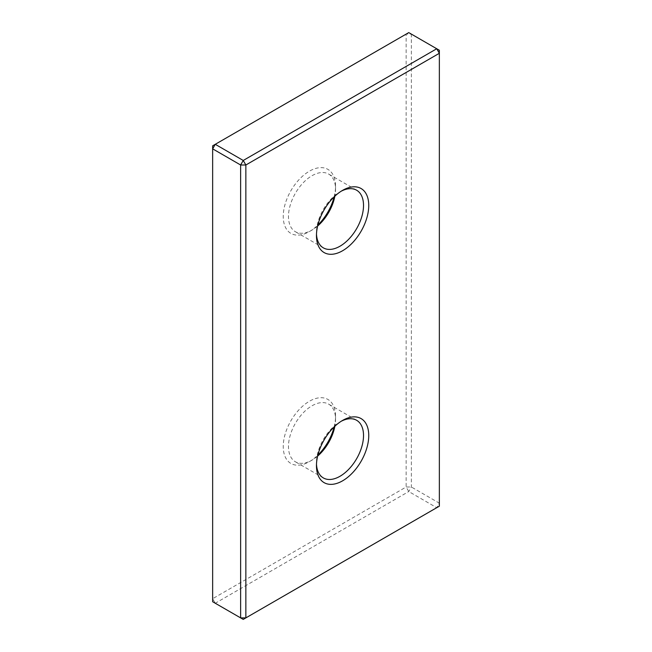 <?xml version="1.0" encoding="UTF-8"?>
<svg xmlns="http://www.w3.org/2000/svg" width="652" height="652" viewBox="0 0 652 652"><rect width="100%" height="100%" fill="white"/><g stroke="black" fill="none" stroke-linecap="round" stroke-linejoin="round"><path stroke-width="0.49" stroke-dasharray="3.26 2.44" d="M411.371 34.108L439.35 50.261L439.35 503.157L411.371 487.003L406.147 487.003L212.65 598.715L212.65 601.739L215.266 603.247L212.65 598.715L212.65 145.82L408.755 32.6L411.371 34.108L406.147 34.108L406.147 487.003L408.755 491.535L436.734 507.688L439.35 503.157L439.35 506.18L243.245 619.4L215.266 603.247L408.755 491.535L411.371 487.003L411.371 34.108M341.265 191.175A33.285 19.218 120 0 0 339.985 191.867L342.602 190.36L339.985 191.867A33.285 19.218 120 0 0 316.456 232.625A33.285 19.218 120 0 0 316.489 234.076M334.134 196.871A36.977 21.353 120 0 0 335.544 186.285A36.977 21.353 120 0 0 309.398 171.183A36.977 21.353 120 0 0 283.245 216.472A36.977 21.353 120 0 0 309.398 231.574L309.398 231.574A36.977 21.353 120 0 0 317.866 225.054M317.63 226.032A33.285 19.218 -60 0 1 312.015 230.058L309.398 231.574L312.015 230.058A33.285 19.218 -60 0 1 295.372 231.713A33.285 19.218 -60 0 1 290.27 205.038A33.285 19.218 -60 0 1 312.015 175.714A33.285 19.218 -60 0 1 328.649 174.068A33.285 19.218 -60 0 1 335.544 189.3A33.285 19.218 -60 0 1 334.867 196.179M334.134 426.946A36.977 21.353 120 0 0 335.544 416.351A36.977 21.353 120 0 0 309.398 401.257A36.977 21.353 120 0 0 283.245 446.547A36.977 21.353 120 0 0 309.398 461.64L309.398 461.64A36.977 21.353 120 0 0 317.866 455.129M317.63 456.107A33.285 19.218 -60 0 1 312.015 460.133L309.398 461.64L312.015 460.133A33.285 19.218 -60 0 1 295.372 461.779A33.285 19.218 -60 0 1 290.27 435.112A33.285 19.218 -60 0 1 312.015 405.788A33.285 19.218 -60 0 1 328.649 404.134A33.285 19.218 -60 0 1 335.544 419.375A33.285 19.218 -60 0 1 334.867 426.253M341.265 421.241A33.285 19.218 120 0 0 339.985 421.942L342.602 420.426L339.985 421.942A33.285 19.218 120 0 0 316.456 462.7A33.285 19.218 120 0 0 316.489 464.151M316.456 232.625L316.456 235.649M316.456 462.7L316.456 465.715M323.351 247.866L295.372 231.713M323.351 477.932L295.372 461.779M356.628 420.287L328.649 404.134M356.628 190.221L328.649 174.068M335.544 419.375L335.544 416.351M335.544 189.3L335.544 186.285"/><path stroke-width="0.98" d="M436.734 48.753L439.35 50.261L439.35 53.285L245.853 164.997L245.853 617.892L243.245 619.4L240.629 617.892L245.853 617.892L439.35 506.18L439.35 53.285L436.734 48.753L408.755 32.6L215.266 144.312L243.245 160.465L245.853 164.997L240.629 164.997L212.65 148.843L215.266 144.312L212.65 145.82L212.65 601.739L240.629 617.892L240.629 164.997L243.245 160.465L436.734 48.753M342.602 250.743A36.977 21.353 -60 0 1 316.456 235.649A36.977 21.353 -60 0 1 342.602 190.36L342.602 190.36A36.977 21.353 -60 0 1 368.755 205.453A36.977 21.353 -60 0 1 342.602 250.743M316.489 234.076A33.285 19.218 120 0 0 323.351 247.866A33.285 19.218 120 0 0 339.985 246.212A33.285 19.218 120 0 0 361.73 216.888A33.285 19.218 120 0 0 356.628 190.221A33.285 19.218 120 0 0 341.265 191.175M342.602 480.817A36.977 21.353 -60 0 1 316.456 465.715A36.977 21.353 -60 0 1 342.602 420.426L342.602 420.426A36.977 21.353 -60 0 1 368.755 435.528A36.977 21.353 -60 0 1 342.602 480.817M316.489 464.151A33.285 19.218 120 0 0 323.351 477.932A33.285 19.218 120 0 0 339.985 476.286A33.285 19.218 120 0 0 361.73 446.962A33.285 19.218 120 0 0 356.628 420.287A33.285 19.218 120 0 0 341.265 421.241M317.866 225.054A36.977 21.353 120 0 0 334.134 196.871M317.866 455.129A36.977 21.353 120 0 0 334.134 426.946M334.867 426.253A33.285 19.218 -60 0 1 317.63 456.107M334.867 196.179A33.285 19.218 -60 0 1 317.63 226.032"/></g></svg>
